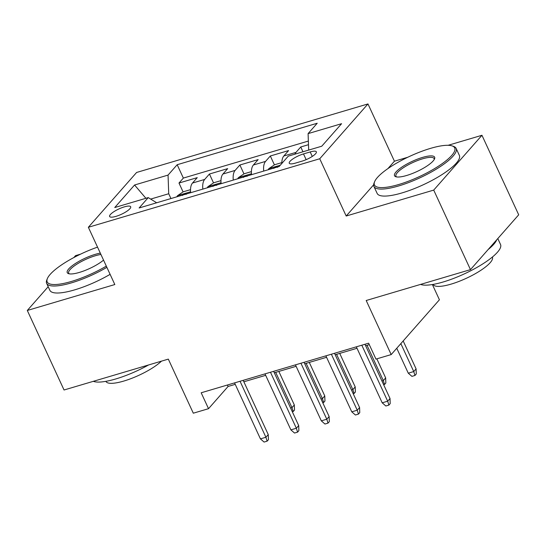 <?xml version="1.0" encoding="UTF-8"?>
<svg xmlns="http://www.w3.org/2000/svg" width="546" height="546" viewBox="0 0 546 546"><rect width="100%" height="100%" fill="white"/><g stroke="black" fill="none" stroke-linecap="round" stroke-linejoin="round"><path stroke-width="0.82" d="M115.977 216.366A11.596 2.948 -24.8 0 0 130.678 206.757A11.596 2.948 -24.8 0 0 124.324 206.879A11.596 2.948 -24.8 0 0 109.623 216.489A11.596 2.948 -24.8 0 0 115.977 216.366M80.515 254.177L75.532 255.651L73.881 257.528M367.97 103.938L136.602 172.468L88.363 227.279L319.738 158.756L367.97 103.938L394.43 161.2L387.926 168.591M373.635 184.828L346.191 216.018L433.715 190.097L481.954 135.278L448.102 145.304M407.78 157.248L394.43 161.2M481.954 135.278L518.7 214.81L470.468 269.628L366.195 300.505L391.189 354.586L439.421 299.774L432.384 284.541M48.205 286.711L27.3 310.462L64.046 389.994L168.318 359.118L193.304 413.199L208.524 408.688L228.085 386.466L235.23 384.35M433.715 190.097L470.468 269.628M308.49 144.69L300.757 146.976L302.975 151.774M281.845 163.438A14.496 6.982 -106.5 0 1 283.824 155.992L288.581 150.58L270.318 155.992L274.406 164.844M251.542 174.679A14.496 6.982 73.5 0 1 253.378 165.008L258.142 159.603L239.871 165.008L243.96 173.86M221.103 183.695A14.496 6.982 73.5 0 1 222.939 174.024L227.696 168.618L209.432 174.024L213.52 182.876M391.189 354.586L375.962 359.097L368.618 343.188L201.181 392.779L208.524 408.688M310.203 151.938L303.501 153.924A11.234 2.853 -24.8 0 0 289.264 163.227A11.234 2.853 -24.8 0 0 295.42 163.111L302.115 161.125A11.234 2.853 -24.8 0 0 316.352 151.822A11.234 2.853 -24.8 0 0 310.203 151.938L312.278 156.429M156.675 202.778L148.239 197.604L139.114 207.978L279.156 166.503L288.281 156.129L321.765 146.212L341.584 123.696L308.094 133.613L317.219 123.239L177.177 164.721L168.052 175.089L168.721 193.741L150.655 199.092M148.239 197.604L114.756 207.528L134.569 185.005L168.052 175.089M294.929 154.163A14.496 6.982 -106.5 0 1 296 152.382L300.757 146.976M308.36 141.059L183.354 178.078L178.986 183.04L183.074 191.892M190.656 192.711A14.496 6.982 73.5 0 1 192.492 183.04L197.249 177.634L178.986 183.04M202.832 189.107A14.496 6.982 -106.5 0 1 204.675 179.436L209.432 174.024M233.279 180.091A14.496 6.982 -106.5 0 1 235.114 170.42L239.871 165.008M263.718 171.075A14.496 6.982 -106.5 0 1 265.561 161.398L270.318 155.992M346.191 216.018L319.738 158.756M27.3 310.462L114.824 284.541L88.363 227.279M243.857 381.791L265.677 375.334M274.304 372.775L296.116 366.311M304.75 363.759L326.563 357.296M335.189 354.743L357.009 348.28M365.636 345.727L369.287 344.642M170.946 198.553L168.721 193.741M227.409 385.012L228.085 386.466M308.681 150.089L308.094 133.613M183.354 178.078L177.177 164.721M134.569 185.005L145.912 198.3M361.814 345.202L387.68 401.187L390.028 398.519L390.199 403.61L388.895 405.091L387.68 401.187L382.2 402.812L356.333 346.826M390.028 398.519L364.96 344.273M388.895 405.091L385.851 405.992L382.2 402.812M416.1 368.891L416.27 373.983L414.967 375.464L411.923 376.365L408.272 373.184L413.752 371.56L416.1 368.891L403.187 340.95M414.967 375.464L413.752 371.56L400.846 343.618M408.272 373.184L396.758 348.259M398.682 184.528A44.206 11.227 -24.8 0 0 442.833 163.193A44.206 11.227 -24.8 0 0 452.068 145.884A44.206 11.227 -24.8 0 0 430.487 148.382A44.206 11.227 -24.8 0 0 374.631 181.668A44.206 11.227 -24.8 0 0 398.682 184.528M452.068 145.884L453.426 146.335A45.291 11.507 155.2 0 1 456.135 148.41A45.291 11.507 155.2 0 1 398.73 185.927A45.291 11.507 155.2 0 1 373.908 186.404A45.291 11.507 155.2 0 1 374.085 182.999L374.631 181.668M406.633 175.491A22.099 5.617 155.2 0 1 395.843 176.74A22.099 5.617 155.2 0 1 400.457 168.086A22.099 5.617 155.2 0 1 422.536 157.419A22.099 5.617 155.2 0 1 434.561 158.845A22.099 5.617 155.2 0 1 406.633 175.491M434.207 159.555A21.014 5.337 -24.8 0 0 434.104 158.593A21.014 5.337 -24.8 0 0 422.584 158.818A21.014 5.337 -24.8 0 0 395.946 176.221A21.014 5.337 -24.8 0 0 396.614 176.924M497.795 238.568L500.532 244.485A45.291 11.507 155.2 0 1 443.12 282.002A45.291 11.507 155.2 0 1 420.584 284.398M496.758 239.749A45.291 11.507 155.2 0 1 488.104 249.577M492.369 257.05L492.396 257.125A32.61 8.286 155.2 0 1 451.064 284.132A32.61 8.286 155.2 0 1 433.196 284.48L433.162 284.411M456.135 148.41L459.37 155.412A45.291 11.507 155.2 0 1 401.965 192.929A45.291 11.507 155.2 0 1 377.143 193.407L373.908 186.404M97.543 247.14A44.206 11.227 -24.8 0 0 47.366 278.596A44.206 11.227 -24.8 0 0 71.417 281.456A44.206 11.227 -24.8 0 0 106.313 266.127M106.879 267.349A45.291 11.507 155.2 0 1 71.465 282.855A45.291 11.507 155.2 0 1 46.642 283.333A45.291 11.507 155.2 0 1 46.819 279.927L47.366 278.596M103.542 260.128A22.099 5.617 155.2 0 1 79.368 272.42A22.099 5.617 155.2 0 1 68.578 273.669A22.099 5.617 155.2 0 1 73.191 265.015A22.099 5.617 155.2 0 1 95.27 254.347A22.099 5.617 155.2 0 1 100.314 253.139M100.928 254.47A21.014 5.337 -24.8 0 0 95.318 255.746A21.014 5.337 -24.8 0 0 68.68 273.15A21.014 5.337 -24.8 0 0 69.349 273.853M148.58 364.96A45.291 11.507 155.2 0 1 115.854 378.931A45.291 11.507 155.2 0 1 93.318 381.326M161.459 361.145A32.61 8.286 155.2 0 1 123.799 381.06A32.61 8.286 155.2 0 1 105.931 381.408L105.897 381.34M110.115 274.345A45.291 11.507 155.2 0 1 74.7 289.858A45.291 11.507 155.2 0 1 49.877 290.335L46.642 283.333M331.374 354.224L357.241 410.203L359.589 407.541L359.759 412.626L358.456 414.107L357.241 410.203L351.76 411.827L325.894 355.842M359.589 407.541L334.521 353.289M358.456 414.107L355.412 415.008L351.76 411.827M300.928 363.24L326.795 419.219L329.142 416.557L329.313 421.642L328.01 423.123L326.795 419.219L321.314 420.843L295.447 364.858M329.142 416.557L304.074 362.305M328.01 423.123L324.966 424.03L321.314 420.843M270.482 372.256L296.355 428.241L298.696 425.573L298.874 430.657L297.57 432.145L296.355 428.241L290.875 429.859L265.001 373.88M298.696 425.573L273.635 371.321M297.57 432.145L294.526 433.046L290.875 429.859M240.042 381.272L265.909 437.257L268.257 434.589L268.427 439.68L267.124 441.161L265.909 437.257L260.428 438.875L234.562 382.896M268.257 434.589L243.188 380.337M267.124 441.161L264.08 442.062L260.428 438.875M281.852 162.606L274.501 164.783L268.85 168.646A9.603 4.627 73.5 0 0 268.202 169.745M277.491 167.356C277.034 166.052 275.819 166.414 273.833 168.434M381.927 380.985L383.312 380.576L385.66 377.907L376.842 358.838M385.66 377.907L385.831 382.999L384.527 384.48L383.312 380.576L367.021 345.318M384.527 384.48L383.661 384.739M251.406 171.621L244.055 173.799L238.404 177.662A9.603 4.627 73.5 0 0 237.763 178.76M247.045 176.372C246.594 175.068 245.372 175.43 243.393 177.45M351.481 390.001L352.866 389.591L355.214 386.923L339.721 353.398M355.214 386.923L355.385 392.014L354.081 393.495L352.866 389.591L336.575 354.334M354.081 393.495L353.214 393.755M220.966 180.637L213.609 182.814L207.965 186.677A9.603 4.627 73.5 0 0 207.316 187.776M216.605 185.387C216.148 184.084 214.933 184.446 212.947 186.473M321.041 399.017L322.427 398.607L324.774 395.939L309.282 362.414M324.774 395.939L324.945 401.03L323.642 402.511L322.427 398.607L306.135 363.349M323.642 402.511L322.775 402.771M190.52 189.653L183.169 191.83L177.518 195.7A9.603 4.627 73.5 0 0 176.877 196.792M186.159 194.403C185.708 193.1 184.487 193.461 182.507 195.488M290.595 408.033L291.98 407.623L294.328 404.961L278.835 371.43M294.328 404.961L294.499 410.046L293.195 411.527L291.98 407.623L275.689 372.365M293.195 411.527L292.328 411.786M283.824 155.992L296 152.382M192.492 183.04L204.675 179.436M222.939 174.024L235.114 170.42M253.378 165.008L265.561 161.398M306.149 159.657L303.501 153.924M280.303 165.199L268.987 168.55M251.46 173.737L238.547 177.566M221.014 182.76L208.101 186.582M190.574 191.776L177.662 195.598"/></g></svg>
